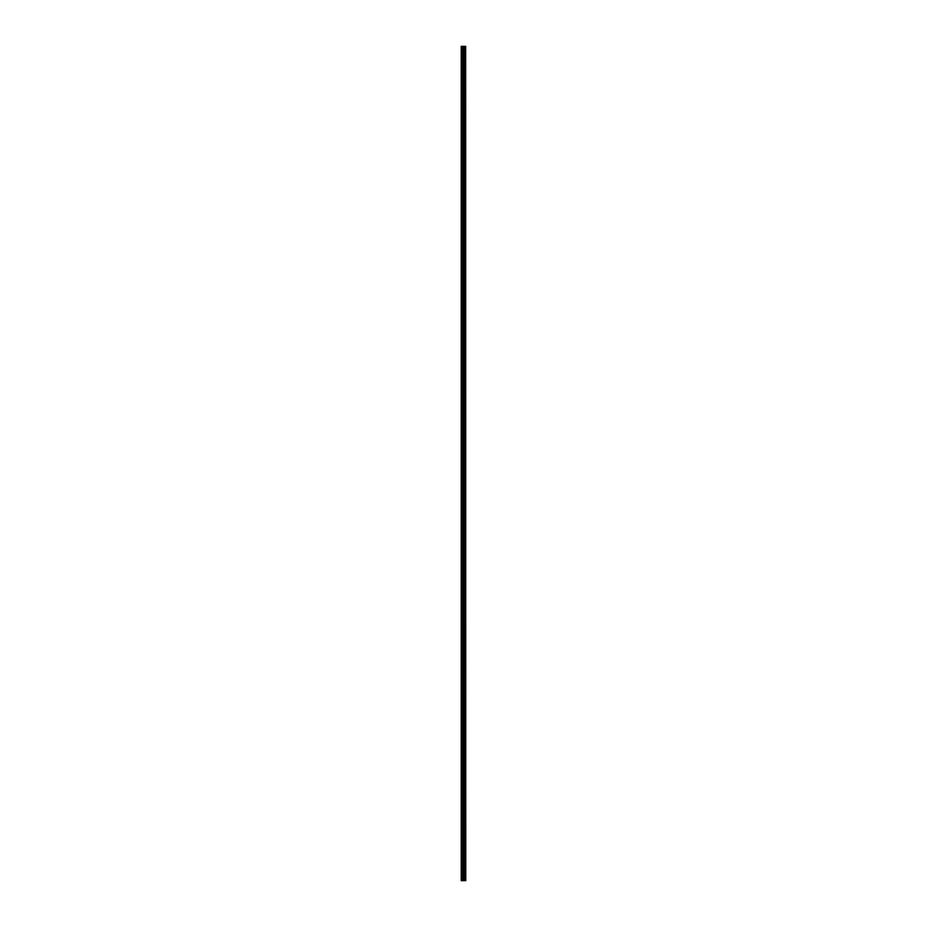 <?xml version="1.0" encoding="UTF-8"?>
<svg xmlns="http://www.w3.org/2000/svg" width="927" height="927" viewBox="0 0 927 927"><rect width="100%" height="100%" fill="white"/><g stroke="black" fill="none" stroke-linecap="round" stroke-linejoin="round"><path stroke-width="1.39" d="M465.667 46.35L465.771 880.65L465.667 46.35L461.229 46.35L461.229 880.65L461.495 46.35M461.495 880.65L465.667 880.65M465.574 880.65L465.574 46.35M464.137 880.65L464.137 46.35M464.056 880.65L464.056 46.35M465.169 880.65L465.169 46.35M465.134 880.65L465.134 46.35M465.087 880.65L465.087 46.35M464.995 880.65L464.995 46.35M464.717 880.65L464.717 46.35M464.636 880.65L464.636 46.35M464.589 880.65L464.589 46.35M464.554 880.65L464.554 46.35M463.859 880.65L463.859 46.35M463.685 880.65L463.685 46.35M463.28 880.65L463.28 46.35M463.094 880.65L463.094 46.35M462.364 880.65L462.364 46.35M462.179 880.65L462.179 46.35"/></g></svg>
